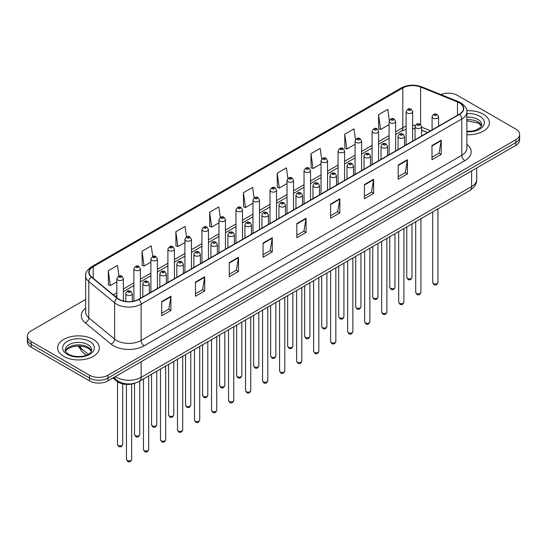 <?xml version="1.0" encoding="UTF-8"?>
<svg xmlns="http://www.w3.org/2000/svg" width="547" height="547" viewBox="0 0 547 547"><rect width="100%" height="100%" fill="white"/><g stroke="black" fill="none" stroke-linecap="round" stroke-linejoin="round"><path stroke-width="0.82" d="M427.494 132.559L421.573 130.165M135.519 382.962A13.032 7.521 180 0 1 116.942 381.293L112.942 378.004M483.274 114.186A20.848 12.034 0 0 0 466.782 110.706A20.848 12.034 0 0 1 483.274 114.186A20.848 12.034 0 0 1 489.38 122.699A20.848 12.034 0 0 0 483.274 114.186M93.209 339.393A20.848 12.034 0 0 0 70.488 336.781A20.848 12.034 0 0 0 57.62 347.899A20.848 12.034 0 0 0 63.725 356.412A20.848 12.034 0 0 0 86.447 359.023A20.848 12.034 0 0 0 99.315 347.899A20.848 12.034 0 0 0 93.209 339.393A20.848 12.034 0 0 0 70.488 336.781A20.848 12.034 0 0 0 57.62 347.899A20.848 12.034 0 0 0 63.725 356.412A20.848 12.034 0 0 0 86.447 359.023A20.848 12.034 0 0 0 99.315 347.899A20.848 12.034 0 0 0 93.209 339.393M459.323 102.836A13.901 8.027 180 0 1 463.391 108.511A13.901 8.027 180 0 1 459.323 114.186L138.665 299.312A13.901 8.027 180 0 1 117.455 298.245L91.65 276.967A13.901 8.027 180 0 1 89.134 272.365A13.901 8.027 180 0 1 93.202 266.69L402.811 87.937A13.901 8.027 180 0 1 420.609 87.041L457.463 101.94A13.901 8.027 180 0 1 459.323 102.836M459.562 102.692A14.249 8.226 0 0 0 457.661 101.776L420.814 86.877A14.249 8.226 0 0 0 402.565 87.8L92.956 266.546A14.249 8.226 0 0 0 91.363 277.083L117.167 298.354A14.249 8.226 0 0 0 138.911 299.455L459.562 114.33A14.249 8.226 0 0 0 459.562 102.692M85.66 299.421L31.165 330.88A13.032 7.521 0 0 0 27.35 336.2L27.35 341.875A13.032 7.521 0 0 0 31.165 347.195L89.523 380.883L89.523 378.045A13.032 7.521 0 0 0 107.95 378.045L515.835 142.562A13.032 7.521 0 0 0 519.65 137.242A13.032 7.521 0 0 1 515.835 142.562L107.95 378.045A13.032 7.521 0 0 1 89.523 378.045L31.165 344.357L89.523 378.045L89.523 375.208A13.032 7.521 0 0 0 107.95 375.208L515.835 139.724A13.032 7.521 0 0 0 519.65 134.405A13.032 7.521 0 0 0 515.835 129.085L457.477 95.39A13.032 7.521 0 0 0 440.814 94.535M27.35 339.037A13.032 7.521 0 0 0 31.165 344.357A13.032 7.521 0 0 1 27.35 339.037M161.7 301.582L161.7 315.769L170.917 310.45L170.917 296.262L161.7 301.582M161.7 313.253L168.797 309.158L170.876 296.734A3.473 2.003 -120 0 0 170.917 296.262M168.736 309.192L170.917 310.45M195.484 282.081L195.484 296.262L204.701 290.942L204.701 276.761L195.484 282.081M195.484 293.746L202.581 289.65L204.66 277.233A3.473 2.003 -120 0 0 204.701 276.761M202.52 289.684L204.701 290.942M229.275 262.574L229.275 276.761L238.485 271.442L238.485 257.254L229.275 262.574M229.275 274.245L236.366 270.143L238.451 257.726A3.473 2.003 -120 0 0 238.485 257.254M236.304 270.184L238.485 271.442M263.059 243.066L263.059 257.254L272.269 251.935L272.269 237.747L263.059 243.066M263.059 254.738L270.156 250.642L272.235 238.218A3.473 2.003 -120 0 0 272.269 237.747M270.095 250.676L272.269 251.935M431.986 145.536L431.986 159.724L441.197 154.404L441.197 140.217L431.986 145.536M431.986 157.208L439.084 153.112L441.162 140.688A3.473 2.003 -120 0 0 441.197 140.217M439.015 153.146L441.197 154.404M398.195 165.044L398.195 179.231L407.412 173.912L407.412 159.724L398.195 165.044M398.195 176.715L405.293 172.613L407.378 160.196A3.473 2.003 -120 0 0 407.412 159.724M405.231 172.654L407.412 173.912M364.411 184.551L364.411 198.739L373.628 193.419L373.628 179.231L364.411 184.551M364.411 196.216L371.509 192.12L373.587 179.703A3.473 2.003 -120 0 0 373.628 179.231M371.447 192.154L373.628 193.419M330.627 204.058L330.627 218.239L339.844 212.92L339.844 198.739L330.627 204.058M330.627 215.723L337.725 211.627L339.803 199.204A3.473 2.003 -120 0 0 339.844 198.739M337.663 211.662L339.844 212.92M296.843 223.559L296.843 237.747L306.06 232.427L306.06 218.239L296.843 223.559M296.843 235.231L303.941 231.135L306.019 218.711A3.473 2.003 -120 0 0 306.06 218.239M303.879 231.169L306.06 232.427M466.864 134.699A20.848 12.034 0 0 0 489.38 122.699A20.848 12.034 0 0 1 466.864 134.699M27.35 336.2A13.032 7.521 0 0 0 31.165 341.519L89.523 375.208M186.52 236.913L185.043 226.396L175.826 231.716L175.977 245.822M152.736 256.454L151.259 245.904L142.042 251.223L142.193 265.322M118.959 276.009L117.475 265.411L108.258 270.731L108.409 284.83M287.886 178.466L286.402 167.881L277.185 173.201L277.336 187.3M321.684 159.054L320.186 148.374L310.969 153.693L311.12 167.792M355.488 139.704L353.971 128.866L344.754 134.186L344.904 148.292M389.314 120.449L387.755 109.366L378.545 114.685L378.688 128.784M220.304 217.398L218.827 206.896L209.617 212.215L209.761 226.314M254.095 197.918L252.611 187.389L243.401 192.708L243.552 206.807M243.401 192.708L245.48 207.532L252.981 203.197M245.48 207.532L243.401 206.752M277.185 173.201L279.264 188.024L287.011 183.553M279.264 188.024L277.185 187.245M310.969 153.693L313.048 168.517L321.041 163.902M313.048 168.517L310.969 167.738M344.754 134.186L346.839 149.01L355.071 144.258M346.839 149.01L344.754 148.237M378.545 114.685L380.623 129.502L389.108 124.607M380.623 129.502L378.545 128.73M209.617 212.215L211.696 227.032L218.95 222.848M211.696 227.032L209.617 226.26M175.826 231.716L177.912 246.54L184.92 242.492M177.912 246.54L175.826 245.76M142.042 251.223L144.121 266.047L150.89 262.143M144.121 266.047L142.042 265.268M108.258 270.731L110.337 285.555L116.86 281.787M110.337 285.555L108.258 284.775M89.523 380.883A13.032 7.521 0 0 0 107.95 380.883L515.835 145.399A13.032 7.521 0 0 0 519.65 140.073L519.65 134.405M116.942 380.404L116.942 381.293M466.864 144.258A21.716 12.54 180 0 1 464.847 160.647L144.196 345.772A4.342 2.509 60 0 1 141.126 340.453L461.777 155.327A17.374 10.031 0 0 0 466.864 148.23L466.864 111.916A17.374 10.031 180 0 1 461.777 119.007A4.342 2.509 -120 0 0 459.562 114.33M144.196 345.772A21.716 12.54 180 0 1 113.482 345.772A21.716 12.54 180 0 1 111.048 344.097L85.243 322.826A21.716 12.54 180 0 1 85.66 308.105M116.552 340.453A17.374 10.031 0 0 0 141.126 340.453L141.126 304.139A17.374 10.031 180 0 1 114.603 302.799L88.799 281.52A17.374 10.031 180 0 1 85.66 275.77L85.66 312.084A17.374 10.031 0 0 0 88.799 317.841L114.603 339.113A17.374 10.031 0 0 0 116.552 340.453M466.864 111.916C467.446 109.202 465.449 106.173 460.875 102.836L458.591 101.728A4.342 2.038 112 0 0 457.661 101.776M458.591 101.728L421.744 86.829C414.544 84.286 407.713 84.655 401.252 87.937A4.342 2.509 60 0 1 402.565 87.8M92.956 266.546A4.342 2.509 -120 0 0 91.65 266.683C87.137 269.931 85.141 272.953 85.66 275.77M91.363 277.083A4.342 2.906 129.5 0 0 88.799 281.52L88.799 317.841A4.342 2.906 -50.5 0 1 85.243 322.826M421.744 86.829A4.342 2.038 112 0 0 420.814 86.877M117.167 298.354A4.342 2.906 129.5 0 0 114.603 302.799L114.603 339.113A4.342 2.906 -50.5 0 1 111.048 344.097M138.911 299.455A4.342 2.509 60 0 1 141.126 304.139L461.777 119.007L461.777 155.327A4.342 2.509 60 0 0 464.847 160.647M107.95 375.208L107.95 380.883M515.835 139.724L515.835 145.399M31.165 341.519L31.165 347.195M93.202 266.69L93.202 278.252M457.463 101.94L457.463 115.26M420.609 87.041L420.609 124.6M430.564 130.788L421.573 127.15M415.337 125.461A13.901 8.027 0 0 0 412.636 125.311M406.12 126.248A13.901 8.027 0 0 0 402.811 127.663L395.618 131.813M402.811 87.937L402.811 127.663A7.815 4.513 60 0 1 401.19 131.239L395.618 134.453M389.108 135.574L378.606 141.639M372.09 145.399L361.588 151.457M355.071 155.218L344.576 161.283M338.06 165.044L327.557 171.108M321.041 174.869L310.546 180.934M304.029 184.695L293.527 190.753M287.011 194.513L276.515 200.578M269.999 204.339L259.497 210.404M252.981 214.164L242.478 220.229M235.962 223.99L225.467 230.048M218.95 233.815L208.448 239.873M201.932 243.634L191.436 249.699M184.92 253.459L174.418 259.524M167.902 263.285L157.406 269.343M150.89 273.11L140.388 279.168M133.871 282.929L123.369 288.994M116.86 292.754L113.291 294.812M427.59 132.504L422.168 130.316A7.815 3.665 -68 0 1 421.573 129.919M296.843 224.01L306.019 218.711M330.627 204.503L339.803 199.204M364.411 185.002L373.587 179.703M398.195 165.495L407.378 160.196M431.986 145.987L441.162 140.688M263.059 243.518L272.235 238.218M229.275 263.025L238.451 257.726M195.484 282.525L204.66 277.233M161.7 302.033L170.876 296.734M115.383 376.596A17.374 10.031 0 0 0 116.552 377.341A17.374 10.031 0 0 0 141.126 377.341L471.603 186.534A17.374 10.031 0 0 0 476.697 179.443C476.82 183.751 474.522 187.443 469.805 190.513L139.321 381.314A8.69 5.019 60 0 0 141.126 377.341L141.126 361.731M471.603 170.931L471.603 186.534A8.69 5.019 60 0 1 469.805 190.513M114.679 376.999A8.69 5.812 129.5 0 0 116.196 379.823L113.557 377.649M78.775 345.971A17.374 10.031 0 0 0 80.703 348.049L80.703 346.073M86.337 355.201L82.296 351.871A8.69 5.812 129.5 0 1 80.703 348.049L88.279 354.292M437.935 282.56C437.08 284.905 435.747 285.589 433.942 284.618L432.725 282.56A2.605 1.504 0 0 0 433.491 283.626A2.605 1.504 0 0 0 436.328 283.948A2.605 1.504 0 0 0 437.935 282.56L437.935 208.913M433.026 118.125A3.255 1.88 180 0 1 432.075 116.791C432.909 114.118 434.612 113.345 437.183 114.467L438.591 116.791A3.255 1.88 180 0 1 436.581 118.528A3.255 1.88 180 0 1 433.026 118.125M436.103 114.576A1.087 0.629 0 0 0 434.564 114.576A1.087 0.629 0 0 0 434.564 115.465A1.087 0.629 0 0 0 436.103 115.465A1.087 0.629 0 0 0 436.103 114.576M407.536 278.464A2.605 1.504 0 0 0 410.373 278.792A2.605 1.504 0 0 0 411.987 277.397C411.125 279.743 409.792 280.426 407.987 279.455L406.77 277.397A2.605 1.504 0 0 0 407.536 278.464M412.636 141.14L412.636 111.636A3.255 1.88 180 0 1 410.626 113.373A3.255 1.88 180 0 1 407.077 112.962A3.255 1.88 180 0 1 406.12 111.636L406.12 144.9M408.609 110.303A1.087 0.629 0 0 0 410.147 110.303A1.087 0.629 0 0 0 410.147 109.414A1.087 0.629 0 0 0 408.609 109.414A1.087 0.629 0 0 0 408.609 110.303M481.551 125.919A13.237 7.644 0 0 0 477.893 121.906A13.237 7.644 0 0 0 466.864 119.725M466.864 131.314L472.581 131.034L476.177 130.083L480.69 127.266L481.77 124.825A13.237 7.644 0 0 0 477.893 119.424A13.237 7.644 0 0 0 466.864 117.243M466.864 131.793A15.842 9.149 0 0 0 482.83 126.637A15.842 9.149 0 0 0 479.74 116.231A15.842 9.149 0 0 0 466.864 113.598M420.923 292.385C420.062 294.73 418.728 295.414 416.923 294.443L415.713 292.385A2.605 1.504 0 0 0 416.472 293.445A2.605 1.504 0 0 0 419.317 293.773A2.605 1.504 0 0 0 420.923 292.385L420.923 218.738M416.014 127.95A3.255 1.88 180 0 1 415.057 126.617C415.891 123.943 417.593 123.171 420.171 124.292L421.573 126.617A3.255 1.88 180 0 1 419.563 128.354A3.255 1.88 180 0 1 416.014 127.95M419.084 124.401A1.087 0.629 0 0 0 417.546 124.401A1.087 0.629 0 0 0 417.546 125.284A1.087 0.629 0 0 0 419.084 125.284A1.087 0.629 0 0 0 419.084 124.401M403.905 302.204C403.05 304.549 401.717 305.24 399.905 304.262L398.695 302.204A2.605 1.504 0 0 0 399.46 303.27A2.605 1.504 0 0 0 402.298 303.599A2.605 1.504 0 0 0 403.905 302.204L403.905 228.557M398.995 137.769A3.255 1.88 180 0 1 398.045 136.442C398.872 133.769 400.582 132.996 403.153 134.118L404.561 136.442A3.255 1.88 180 0 1 402.551 138.179A3.255 1.88 180 0 1 398.995 137.769M402.066 134.227A1.087 0.629 0 0 0 400.534 134.227A1.087 0.629 0 0 0 400.534 135.109A1.087 0.629 0 0 0 402.066 135.109A1.087 0.629 0 0 0 402.066 134.227M386.893 312.029C386.032 314.375 384.698 315.058 382.893 314.087L381.676 312.029A2.605 1.504 0 0 0 382.442 313.096A2.605 1.504 0 0 0 385.279 313.424A2.605 1.504 0 0 0 386.893 312.029L386.893 238.383M381.984 147.594A3.255 1.88 180 0 1 381.027 146.268C381.861 143.594 383.563 142.815 386.141 143.943L387.543 146.268A3.255 1.88 180 0 1 385.532 148.005A3.255 1.88 180 0 1 381.984 147.594M385.054 144.046A1.087 0.629 0 0 0 383.515 144.046A1.087 0.629 0 0 0 383.515 144.934A1.087 0.629 0 0 0 385.054 144.934A1.087 0.629 0 0 0 385.054 144.046M369.875 321.855C369.02 324.2 367.687 324.884 365.875 323.913L364.664 321.855A2.605 1.504 0 0 0 365.43 322.921A2.605 1.504 0 0 0 368.268 323.243A2.605 1.504 0 0 0 369.875 321.855L369.875 248.208M364.965 157.42A3.255 1.88 180 0 1 364.015 156.086C364.842 153.413 366.552 152.64 369.122 153.762L370.524 156.086A3.255 1.88 180 0 1 368.514 157.823A3.255 1.88 180 0 1 364.965 157.42M368.035 153.871A1.087 0.629 0 0 0 366.504 153.871A1.087 0.629 0 0 0 366.504 154.76A1.087 0.629 0 0 0 368.035 154.76A1.087 0.629 0 0 0 368.035 153.871M390.517 288.29A2.605 1.504 0 0 0 393.361 288.611A2.605 1.504 0 0 0 394.968 287.223C394.113 289.568 392.78 290.252 390.968 289.281L389.758 287.223A2.605 1.504 0 0 0 390.517 288.29M395.618 150.965L395.618 121.455A3.255 1.88 180 0 1 393.608 123.191A3.255 1.88 180 0 1 390.059 122.788A3.255 1.88 180 0 1 389.108 121.455L389.108 154.726M391.597 120.128A1.087 0.629 0 0 0 393.129 120.128A1.087 0.629 0 0 0 393.129 119.239A1.087 0.629 0 0 0 391.597 119.239A1.087 0.629 0 0 0 391.597 120.128M373.505 298.108A2.605 1.504 0 0 0 376.343 298.436A2.605 1.504 0 0 0 377.956 297.048C377.095 299.394 375.762 300.077 373.957 299.106L372.739 297.048A2.605 1.504 0 0 0 373.505 298.108M378.606 160.784L378.606 131.28A3.255 1.88 180 0 1 376.596 133.017A3.255 1.88 180 0 1 373.047 132.613A3.255 1.88 180 0 1 372.09 131.28L372.09 164.544M374.579 129.954A1.087 0.629 0 0 0 376.117 129.954A1.087 0.629 0 0 0 376.117 129.065A1.087 0.629 0 0 0 374.579 129.065A1.087 0.629 0 0 0 374.579 129.954M356.487 307.934A2.605 1.504 0 0 0 359.331 308.262A2.605 1.504 0 0 0 360.938 306.874C360.083 309.212 358.75 309.903 356.938 308.932L355.728 306.874A2.605 1.504 0 0 0 356.487 307.934M361.588 170.609L361.588 141.105A3.255 1.88 180 0 1 359.577 142.842A3.255 1.88 180 0 1 356.029 142.432A3.255 1.88 180 0 1 355.071 141.105L355.071 174.37M357.567 139.772A1.087 0.629 0 0 0 359.099 139.772A1.087 0.629 0 0 0 359.099 138.89A1.087 0.629 0 0 0 357.567 138.89A1.087 0.629 0 0 0 357.567 139.772M91.486 351.119A13.237 7.644 0 0 0 87.828 347.106A13.237 7.644 0 0 0 74.536 345.212A13.237 7.644 0 0 0 65.449 351.119M87.828 344.624A13.237 7.644 0 0 0 73.401 342.969A13.237 7.644 0 0 0 65.23 350.032C64.532 350.442 65.647 351.844 68.566 354.244C75.37 358.223 90.508 357.109 91.705 350.032A13.237 7.644 0 0 0 87.828 344.624M67.26 354.374A15.842 9.149 0 0 0 89.674 354.374A15.842 9.149 0 0 0 89.674 341.431A15.842 9.149 0 0 0 67.26 341.431A15.842 9.149 0 0 0 67.26 354.374M352.863 331.68C352.001 334.026 350.668 334.709 348.863 333.738L347.646 331.68A2.605 1.504 0 0 0 348.412 332.74A2.605 1.504 0 0 0 351.249 333.068A2.605 1.504 0 0 0 352.863 331.68L352.863 258.034M347.954 167.245A3.255 1.88 180 0 1 346.996 165.912C347.83 163.238 349.533 162.466 352.111 163.587L353.512 165.912A3.255 1.88 180 0 1 351.502 167.649A3.255 1.88 180 0 1 347.954 167.245M351.024 163.697A1.087 0.629 0 0 0 349.485 163.697A1.087 0.629 0 0 0 349.485 164.585A1.087 0.629 0 0 0 351.024 164.585A1.087 0.629 0 0 0 351.024 163.697M335.844 341.499C334.99 343.844 333.656 344.535 331.844 343.564L330.634 341.499A2.605 1.504 0 0 0 331.393 342.566A2.605 1.504 0 0 0 334.238 342.894A2.605 1.504 0 0 0 335.844 341.499L335.844 267.852M330.935 177.064A3.255 1.88 180 0 1 329.978 175.737C330.812 173.064 332.514 172.291 335.092 173.413L336.494 175.737A3.255 1.88 180 0 1 334.484 177.474A3.255 1.88 180 0 1 330.935 177.064M334.005 173.522A1.087 0.629 0 0 0 332.473 173.522A1.087 0.629 0 0 0 332.473 174.404A1.087 0.629 0 0 0 334.005 174.404A1.087 0.629 0 0 0 334.005 173.522M318.833 351.324C317.971 353.67 316.638 354.353 314.833 353.383L313.616 351.324A2.605 1.504 0 0 0 314.381 352.391A2.605 1.504 0 0 0 317.219 352.719A2.605 1.504 0 0 0 318.833 351.324L318.833 277.678M313.916 186.889A3.255 1.88 180 0 1 312.966 185.563C313.8 182.889 315.503 182.11 318.074 183.238L319.482 185.563A3.255 1.88 180 0 1 317.472 187.3A3.255 1.88 180 0 1 313.916 186.889M316.993 183.341A1.087 0.629 0 0 0 315.455 183.341A1.087 0.629 0 0 0 315.455 184.23A1.087 0.629 0 0 0 316.993 184.23A1.087 0.629 0 0 0 316.993 183.341M339.475 317.759A2.605 1.504 0 0 0 342.313 318.087A2.605 1.504 0 0 0 343.919 316.692C343.065 319.038 341.731 319.721 339.926 318.751L338.709 316.692A2.605 1.504 0 0 0 339.475 317.759M344.576 180.435L344.576 150.931A3.255 1.88 180 0 1 342.566 152.668A3.255 1.88 180 0 1 339.01 152.257A3.255 1.88 180 0 1 338.06 150.931L338.06 184.195M340.549 149.598A1.087 0.629 0 0 0 342.087 149.598A1.087 0.629 0 0 0 342.087 148.709A1.087 0.629 0 0 0 340.549 148.709A1.087 0.629 0 0 0 340.549 149.598M322.457 327.585A2.605 1.504 0 0 0 325.301 327.906A2.605 1.504 0 0 0 326.908 326.518C326.046 328.863 324.713 329.547 322.908 328.576L321.698 326.518A2.605 1.504 0 0 0 322.457 327.585M327.557 190.26L327.557 160.75A3.255 1.88 180 0 1 325.547 162.486A3.255 1.88 180 0 1 321.998 162.083A3.255 1.88 180 0 1 321.041 160.75L321.041 194.021M323.53 159.423A1.087 0.629 0 0 0 325.068 159.423A1.087 0.629 0 0 0 325.068 158.534A1.087 0.629 0 0 0 323.53 158.534A1.087 0.629 0 0 0 323.53 159.423M305.445 337.403A2.605 1.504 0 0 0 308.282 337.731A2.605 1.504 0 0 0 309.889 336.343C309.034 338.689 307.701 339.372 305.889 338.402L304.679 336.343A2.605 1.504 0 0 0 305.445 337.403M310.546 200.079L310.546 170.575A3.255 1.88 180 0 1 308.535 172.312A3.255 1.88 180 0 1 304.98 171.908A3.255 1.88 180 0 1 304.029 170.575L304.029 203.846M306.518 169.249A1.087 0.629 0 0 0 308.05 169.249A1.087 0.629 0 0 0 308.05 168.36A1.087 0.629 0 0 0 306.518 168.36A1.087 0.629 0 0 0 306.518 169.249M301.814 361.15C300.953 363.495 299.619 364.179 297.814 363.208L296.604 361.15A2.605 1.504 0 0 0 297.363 362.217A2.605 1.504 0 0 0 300.207 362.538A2.605 1.504 0 0 0 301.814 361.15L301.814 287.503M296.905 196.715A3.255 1.88 180 0 1 295.948 195.382C296.782 192.708 298.484 191.935 301.062 193.057L302.464 195.382A3.255 1.88 180 0 1 300.453 197.118A3.255 1.88 180 0 1 296.905 196.715M299.975 193.166A1.087 0.629 0 0 0 298.436 193.166A1.087 0.629 0 0 0 298.436 194.055A1.087 0.629 0 0 0 299.975 194.055A1.087 0.629 0 0 0 299.975 193.166M284.796 370.975C283.941 373.321 282.608 374.004 280.796 373.033L279.585 370.975A2.605 1.504 0 0 0 280.351 372.035A2.605 1.504 0 0 0 283.189 372.363A2.605 1.504 0 0 0 284.796 370.975L284.796 297.329M279.886 206.54A3.255 1.88 180 0 1 278.936 205.207C279.77 202.534 281.473 201.761 284.043 202.882L285.452 205.207A3.255 1.88 180 0 1 283.442 206.944A3.255 1.88 180 0 1 279.886 206.54M282.963 202.992A1.087 0.629 0 0 0 281.425 202.992A1.087 0.629 0 0 0 281.425 203.881A1.087 0.629 0 0 0 282.963 203.881A1.087 0.629 0 0 0 282.963 202.992M267.784 380.801C266.922 383.139 265.589 383.83 263.784 382.859L262.574 380.801A2.605 1.504 0 0 0 263.333 381.861A2.605 1.504 0 0 0 266.177 382.189A2.605 1.504 0 0 0 267.784 380.801L267.784 307.147M262.875 216.359A3.255 1.88 180 0 1 261.917 215.033C262.751 212.359 264.454 211.586 267.032 212.708L268.433 215.033A3.255 1.88 180 0 1 266.423 216.769A3.255 1.88 180 0 1 262.875 216.359M265.945 212.817A1.087 0.629 0 0 0 264.406 212.817A1.087 0.629 0 0 0 264.406 213.699A1.087 0.629 0 0 0 265.945 213.699A1.087 0.629 0 0 0 265.945 212.817M250.765 390.62C249.911 392.965 248.577 393.649 246.765 392.678L245.555 390.62A2.605 1.504 0 0 0 246.321 391.686A2.605 1.504 0 0 0 249.158 392.014A2.605 1.504 0 0 0 250.765 390.62L250.765 316.973M245.856 226.184A3.255 1.88 180 0 1 244.906 224.858C245.733 222.185 247.442 221.405 250.013 222.533L251.422 224.858A3.255 1.88 180 0 1 249.405 226.595A3.255 1.88 180 0 1 245.856 226.184M248.926 222.636A1.087 0.629 0 0 0 247.394 222.636A1.087 0.629 0 0 0 247.394 223.525A1.087 0.629 0 0 0 248.926 223.525A1.087 0.629 0 0 0 248.926 222.636M233.754 400.445C232.892 402.79 231.559 403.474 229.754 402.503L228.537 400.445A2.605 1.504 0 0 0 229.302 401.512A2.605 1.504 0 0 0 232.14 401.833A2.605 1.504 0 0 0 233.754 400.445L233.754 326.798M228.844 236.01A3.255 1.88 180 0 1 227.887 234.677C228.721 232.003 230.424 231.231 233.001 232.352L234.403 234.677A3.255 1.88 180 0 1 232.393 236.413A3.255 1.88 180 0 1 228.844 236.01M231.914 232.461A1.087 0.629 0 0 0 230.376 232.461A1.087 0.629 0 0 0 230.376 233.35A1.087 0.629 0 0 0 231.914 233.35A1.087 0.629 0 0 0 231.914 232.461M288.426 347.229A2.605 1.504 0 0 0 291.264 347.557A2.605 1.504 0 0 0 292.877 346.169C292.016 348.507 290.683 349.198 288.878 348.227L287.66 346.169A2.605 1.504 0 0 0 288.426 347.229M293.527 209.904L293.527 180.401A3.255 1.88 180 0 1 291.517 182.137A3.255 1.88 180 0 1 287.968 181.727A3.255 1.88 180 0 1 287.011 180.401L287.011 213.665M289.5 179.067A1.087 0.629 0 0 0 291.038 179.067A1.087 0.629 0 0 0 291.038 178.185A1.087 0.629 0 0 0 289.5 178.185A1.087 0.629 0 0 0 289.5 179.067M271.415 357.054A2.605 1.504 0 0 0 274.252 357.382A2.605 1.504 0 0 0 275.859 355.988C275.004 358.333 273.671 359.017 271.859 358.046L270.649 355.988A2.605 1.504 0 0 0 271.415 357.054M276.515 219.73L276.515 190.226A3.255 1.88 180 0 1 274.498 191.963A3.255 1.88 180 0 1 270.95 191.553A3.255 1.88 180 0 1 269.999 190.226L269.999 223.491M272.488 188.893A1.087 0.629 0 0 0 274.02 188.893A1.087 0.629 0 0 0 274.02 188.004A1.087 0.629 0 0 0 272.488 188.004A1.087 0.629 0 0 0 272.488 188.893M254.396 366.88A2.605 1.504 0 0 0 257.234 367.201A2.605 1.504 0 0 0 258.847 365.813C257.986 368.158 256.652 368.842 254.847 367.871L253.63 365.813A2.605 1.504 0 0 0 254.396 366.88M259.497 229.555L259.497 200.045A3.255 1.88 180 0 1 257.487 201.788A3.255 1.88 180 0 1 253.938 201.378A3.255 1.88 180 0 1 252.981 200.045L252.981 233.316M255.47 198.718A1.087 0.629 0 0 0 257.008 198.718A1.087 0.629 0 0 0 257.008 197.829A1.087 0.629 0 0 0 255.47 197.829A1.087 0.629 0 0 0 255.47 198.718M237.377 376.698A2.605 1.504 0 0 0 240.222 377.027A2.605 1.504 0 0 0 241.829 375.639C240.974 377.984 239.641 378.668 237.829 377.697L236.619 375.639A2.605 1.504 0 0 0 237.377 376.698M242.478 239.374L242.478 209.87A3.255 1.88 180 0 1 240.468 211.607A3.255 1.88 180 0 1 236.919 211.204A3.255 1.88 180 0 1 235.962 209.87L235.962 243.142M238.458 208.544A1.087 0.629 0 0 0 239.989 208.544A1.087 0.629 0 0 0 239.989 207.655A1.087 0.629 0 0 0 238.458 207.655A1.087 0.629 0 0 0 238.458 208.544M220.366 386.524A2.605 1.504 0 0 0 223.203 386.852A2.605 1.504 0 0 0 224.817 385.464C223.955 387.802 222.622 388.493 220.817 387.522L219.6 385.464A2.605 1.504 0 0 0 220.366 386.524M225.467 249.2L225.467 219.696A3.255 1.88 180 0 1 223.456 221.432A3.255 1.88 180 0 1 219.901 221.022A3.255 1.88 180 0 1 218.95 219.696L218.95 252.96M221.439 218.362A1.087 0.629 0 0 0 222.978 218.362A1.087 0.629 0 0 0 222.978 217.48A1.087 0.629 0 0 0 221.439 217.48A1.087 0.629 0 0 0 221.439 218.362M216.735 410.271C215.88 412.616 214.547 413.3 212.735 412.329L211.525 410.271A2.605 1.504 0 0 0 212.284 411.33A2.605 1.504 0 0 0 215.128 411.659A2.605 1.504 0 0 0 216.735 410.271L216.735 336.624M211.826 245.835A3.255 1.88 180 0 1 210.875 244.502C211.703 241.829 213.405 241.056 215.983 242.177L217.385 244.502A3.255 1.88 180 0 1 215.374 246.239A3.255 1.88 180 0 1 211.826 245.835M214.896 242.287A1.087 0.629 0 0 0 213.364 242.287A1.087 0.629 0 0 0 213.364 243.176A1.087 0.629 0 0 0 214.896 243.176A1.087 0.629 0 0 0 214.896 242.287M199.723 420.096C198.862 422.434 197.529 423.125 195.723 422.154L194.506 420.096A2.605 1.504 0 0 0 195.272 421.156A2.605 1.504 0 0 0 198.11 421.484A2.605 1.504 0 0 0 199.723 420.096L199.723 346.442M194.814 255.654A3.255 1.88 180 0 1 193.857 254.328C194.691 251.654 196.394 250.882 198.971 252.003L200.373 254.328A3.255 1.88 180 0 1 198.363 256.064A3.255 1.88 180 0 1 194.814 255.654M197.884 252.112A1.087 0.629 0 0 0 196.346 252.112A1.087 0.629 0 0 0 196.346 252.994A1.087 0.629 0 0 0 197.884 252.994A1.087 0.629 0 0 0 197.884 252.112M182.705 429.915C181.85 432.26 180.517 432.944 178.705 431.973L177.495 429.915A2.605 1.504 0 0 0 178.254 430.981A2.605 1.504 0 0 0 181.098 431.309A2.605 1.504 0 0 0 182.705 429.915L182.705 356.268M177.796 265.48A3.255 1.88 180 0 1 176.838 264.153C177.672 261.48 179.375 260.7 181.953 261.828L183.354 264.153A3.255 1.88 180 0 1 181.344 265.89A3.255 1.88 180 0 1 177.796 265.48M180.866 261.931A1.087 0.629 0 0 0 179.334 261.931A1.087 0.629 0 0 0 179.334 262.82A1.087 0.629 0 0 0 180.866 262.82A1.087 0.629 0 0 0 180.866 261.931M165.686 439.74C164.832 442.085 163.498 442.769 161.693 441.798L160.476 439.74A2.605 1.504 0 0 0 161.242 440.807A2.605 1.504 0 0 0 164.079 441.128A2.605 1.504 0 0 0 165.686 439.74L165.686 366.093M160.777 275.305A3.255 1.88 180 0 1 159.827 273.972C160.661 271.298 162.363 270.526 164.934 271.647L166.343 273.972A3.255 1.88 180 0 1 164.332 275.715A3.255 1.88 180 0 1 160.777 275.305M163.854 271.756A1.087 0.629 0 0 0 162.315 271.756A1.087 0.629 0 0 0 162.315 272.645A1.087 0.629 0 0 0 163.854 272.645A1.087 0.629 0 0 0 163.854 271.756M148.675 449.566C147.813 451.911 146.48 452.595 144.675 451.624L143.464 449.566A2.605 1.504 0 0 0 144.223 450.625A2.605 1.504 0 0 0 147.068 450.954A2.605 1.504 0 0 0 148.675 449.566L148.675 375.919M143.765 285.131A3.255 1.88 180 0 1 142.808 283.797C143.642 281.124 145.345 280.351 147.922 281.473L149.324 283.797A3.255 1.88 180 0 1 147.314 285.534A3.255 1.88 180 0 1 143.765 285.131M146.835 281.582A1.087 0.629 0 0 0 145.297 281.582A1.087 0.629 0 0 0 145.297 282.471A1.087 0.629 0 0 0 146.835 282.471A1.087 0.629 0 0 0 146.835 281.582M131.656 459.391C130.801 461.73 129.468 462.42 127.656 461.449L126.446 459.391A2.605 1.504 0 0 0 127.212 460.451A2.605 1.504 0 0 0 130.049 460.779A2.605 1.504 0 0 0 131.656 459.391L131.656 384.131M126.747 294.949A3.255 1.88 180 0 1 125.796 293.623C126.624 290.949 128.333 290.177 130.904 291.298L132.312 293.623A3.255 1.88 180 0 1 130.295 295.359A3.255 1.88 180 0 1 126.747 294.949M129.817 291.407A1.087 0.629 0 0 0 128.285 291.407A1.087 0.629 0 0 0 128.285 292.289A1.087 0.629 0 0 0 129.817 292.289A1.087 0.629 0 0 0 129.817 291.407M203.347 396.349A2.605 1.504 0 0 0 206.192 396.678A2.605 1.504 0 0 0 207.798 395.283C206.937 397.628 205.604 398.319 203.799 397.341L202.588 395.283A2.605 1.504 0 0 0 203.347 396.349M208.448 259.025L208.448 229.521A3.255 1.88 180 0 1 206.438 231.258A3.255 1.88 180 0 1 202.889 230.848A3.255 1.88 180 0 1 201.932 229.521L201.932 262.786M204.428 228.188A1.087 0.629 0 0 0 205.959 228.188A1.087 0.629 0 0 0 205.959 227.299A1.087 0.629 0 0 0 204.428 227.299A1.087 0.629 0 0 0 204.428 228.188M186.336 406.175A2.605 1.504 0 0 0 189.173 406.496A2.605 1.504 0 0 0 190.78 405.108C189.925 407.453 188.592 408.137 186.787 407.166L185.57 405.108A2.605 1.504 0 0 0 186.336 406.175M191.436 268.85L191.436 239.34A3.255 1.88 180 0 1 189.426 241.083A3.255 1.88 180 0 1 185.871 240.673A3.255 1.88 180 0 1 184.92 239.34L184.92 272.611M187.409 238.013A1.087 0.629 0 0 0 188.947 238.013A1.087 0.629 0 0 0 188.947 237.124A1.087 0.629 0 0 0 187.409 237.124A1.087 0.629 0 0 0 187.409 238.013M169.317 415.993A2.605 1.504 0 0 0 172.161 416.322A2.605 1.504 0 0 0 173.768 414.934C172.907 417.279 171.573 417.963 169.768 416.992L168.558 414.934A2.605 1.504 0 0 0 169.317 415.993M174.418 278.669L174.418 249.165A3.255 1.88 180 0 1 172.408 250.902A3.255 1.88 180 0 1 168.859 250.499A3.255 1.88 180 0 1 167.902 249.165L167.902 282.437M170.39 247.839A1.087 0.629 0 0 0 171.929 247.839A1.087 0.629 0 0 0 171.929 246.95A1.087 0.629 0 0 0 170.39 246.95A1.087 0.629 0 0 0 170.39 247.839M152.305 425.819A2.605 1.504 0 0 0 155.143 426.147A2.605 1.504 0 0 0 156.75 424.759C155.895 427.098 154.562 427.788 152.75 426.817L151.54 424.759A2.605 1.504 0 0 0 152.305 425.819M157.406 288.495L157.406 258.991A3.255 1.88 180 0 1 155.389 260.728A3.255 1.88 180 0 1 151.84 260.317A3.255 1.88 180 0 1 150.89 258.991L150.89 292.255M153.379 257.658A1.087 0.629 0 0 0 154.91 257.658A1.087 0.629 0 0 0 154.91 256.775A1.087 0.629 0 0 0 153.379 256.775A1.087 0.629 0 0 0 153.379 257.658M135.287 435.644A2.605 1.504 0 0 0 138.124 435.973A2.605 1.504 0 0 0 139.738 434.578C138.876 436.923 137.543 437.614 135.738 436.636L134.521 434.578A2.605 1.504 0 0 0 135.287 435.644M140.388 298.32L140.388 268.816A3.255 1.88 180 0 1 138.377 270.553A3.255 1.88 180 0 1 134.829 270.143A3.255 1.88 180 0 1 133.871 268.816L133.871 301.117M136.36 267.483A1.087 0.629 0 0 0 137.899 267.483A1.087 0.629 0 0 0 137.899 266.601A1.087 0.629 0 0 0 136.36 266.601A1.087 0.629 0 0 0 136.36 267.483M118.268 445.47A2.605 1.504 0 0 0 121.113 445.791A2.605 1.504 0 0 0 122.719 444.403C121.865 446.749 120.531 447.432 118.72 446.461L117.509 444.403A2.605 1.504 0 0 0 118.268 445.47M123.369 301.021L123.369 278.635A3.255 1.88 180 0 1 121.359 280.379A3.255 1.88 180 0 1 117.81 279.968A3.255 1.88 180 0 1 116.86 278.635L116.86 297.753M119.349 277.308A1.087 0.629 0 0 0 120.88 277.308A1.087 0.629 0 0 0 120.88 276.42A1.087 0.629 0 0 0 119.349 276.42A1.087 0.629 0 0 0 119.349 277.308M401.252 87.937L91.65 266.683M422.168 130.316L421.573 130.083M415.057 128.716L412.636 128.613M406.12 129.359L401.19 131.239M389.108 138.22L378.606 144.278M372.09 148.039L361.588 154.104M355.071 157.864L344.576 163.929M338.06 167.69L327.557 173.755M321.041 177.515L310.546 183.573M304.029 187.334L293.527 193.399M287.011 197.159L276.515 203.224M269.999 206.985L259.497 213.05M252.981 216.81L242.478 222.868M235.962 226.629L225.467 232.694M218.95 236.454L208.448 242.519M201.932 246.28L191.436 252.345M184.92 256.105L174.418 262.163M167.902 265.931L157.406 271.989M150.89 275.75L140.388 281.814M133.871 285.575L123.369 291.64M116.86 295.401L115.178 296.371M139.321 381.314C132.333 384.828 125.345 384.828 118.35 381.314L116.196 379.823M476.697 179.443L476.697 167.991M82.296 351.871L78.159 345.971M432.725 282.56L432.725 211.921M432.075 129.919L432.075 116.791M438.591 126.152L438.591 116.791M411.987 277.397L411.987 223.894M412.636 111.636L411.235 109.311C409.341 107.944 407.638 108.716 406.12 111.636M406.77 277.397L406.77 226.902M481.49 126.07L478.434 123.096L466.864 120.825M415.713 292.385L415.713 221.747M415.057 139.738L415.057 126.617M421.573 135.977L421.573 126.617M398.695 302.204L398.695 231.566M398.045 149.563L398.045 136.442M404.561 145.803L404.561 136.442M381.676 312.029L381.676 241.391M381.027 159.389L381.027 146.268M387.543 155.628L387.543 146.268M364.664 321.855L364.664 251.217M364.015 169.214L364.015 156.086M370.524 165.447L370.524 156.086M394.968 287.223L394.968 233.719M395.618 121.455L394.216 119.13C392.329 117.769 390.626 118.542 389.108 121.455M389.758 287.223L389.758 236.728M377.956 297.048L377.956 243.545M378.606 131.28L377.204 128.955C375.31 127.595 373.608 128.367 372.09 131.28M372.739 297.048L372.739 246.553M360.938 306.874L360.938 253.37M361.588 141.105L360.186 138.781C358.299 137.413 356.589 138.193 355.071 141.105M355.728 306.874L355.728 256.379M91.424 351.27L88.368 348.302L83.712 346.545L78.453 345.971L72.854 346.634L67.623 348.904L65.51 351.27M347.646 331.68L347.646 261.042M346.996 179.033L346.996 165.912M353.512 175.272L353.512 165.912M330.634 341.499L330.634 270.861M329.978 188.859L329.978 175.737M336.494 185.098L336.494 175.737M313.616 351.324L313.616 280.686M312.966 198.684L312.966 185.563M319.482 194.923L319.482 185.563M343.919 316.692L343.919 263.189M344.576 150.931L343.167 148.606C341.28 147.239 339.578 148.011 338.06 150.931M338.709 316.692L338.709 266.198M326.908 326.518L326.908 273.015M327.557 160.75L326.156 158.425C324.262 157.064 322.559 157.837 321.041 160.75M321.698 326.518L321.698 276.023M309.889 336.343L309.889 282.84M310.546 170.575L309.137 168.25C307.25 166.89 305.547 167.662 304.029 170.575M304.679 336.343L304.679 285.849M296.604 361.15L296.604 290.512M295.948 208.51L295.948 195.382M302.464 204.742L302.464 195.382M279.585 370.975L279.585 300.337M278.936 218.328L278.936 205.207M285.452 214.568L285.452 205.207M262.574 380.801L262.574 310.163M261.917 228.154L261.917 215.033M268.433 224.393L268.433 215.033M245.555 390.62L245.555 319.981M244.906 237.979L244.906 224.858M251.422 234.219L251.422 224.858M228.537 400.445L228.537 329.807M227.887 247.805L227.887 234.677M234.403 244.037L234.403 234.677M292.877 346.169L292.877 292.666M293.527 180.401L292.125 178.076C290.231 176.708 288.529 177.488 287.011 180.401M287.66 346.169L287.66 295.674M275.859 355.988L275.859 302.484M276.515 190.226L275.107 187.901C273.22 186.534 271.517 187.306 269.999 190.226M270.649 355.988L270.649 305.493M258.847 365.813L258.847 312.31M259.497 200.045L258.095 197.72C256.201 196.359 254.499 197.132 252.981 200.045M253.63 365.813L253.63 315.318M241.829 375.639L241.829 322.135M242.478 209.87L241.077 207.545C239.189 206.185 237.48 206.957 235.962 209.87M236.619 375.639L236.619 325.144M224.817 385.464L224.817 331.961M225.467 219.696L224.058 217.371C222.171 216.003 220.468 216.783 218.95 219.696M219.6 385.464L219.6 334.969M211.525 410.271L211.525 339.632M210.875 257.623L210.875 244.502M217.385 253.863L217.385 244.502M194.506 420.096L194.506 349.458M193.857 267.449L193.857 254.328M200.373 263.688L200.373 254.328M177.495 429.915L177.495 359.276M176.838 277.274L176.838 264.153M183.354 273.514L183.354 264.153M160.476 439.74L160.476 369.102M159.827 287.1L159.827 273.972M166.343 283.339L166.343 273.972M143.464 449.566L143.464 378.927M142.808 296.918L142.808 283.797M149.324 293.158L149.324 283.797M126.446 459.391L126.446 384.473M125.796 301.472L125.796 293.623M132.312 301.411L132.312 293.623M207.798 395.283L207.798 341.779M208.448 229.521L207.046 227.196C205.159 225.829 203.45 226.602 201.932 229.521M202.588 395.283L202.588 344.788M190.78 405.108L190.78 351.605M191.436 239.34L190.028 237.015C188.141 235.654 186.438 236.427 184.92 239.34M185.57 405.108L185.57 354.613M173.768 414.934L173.768 361.43M174.418 249.165L173.016 246.841C171.122 245.48 169.42 246.253 167.902 249.165M168.558 414.934L168.558 364.439M156.75 424.759L156.75 371.256M157.406 258.991L155.998 256.666C154.11 255.299 152.408 256.078 150.89 258.991M151.54 424.759L151.54 374.264M139.738 434.578L139.738 381.074M140.388 268.816L138.986 266.492C137.092 265.124 135.389 265.904 133.871 268.816M134.521 434.578L134.521 383.358M122.719 444.403L122.719 383.953M123.369 278.635L121.967 276.317C120.08 274.95 118.378 275.722 116.86 278.635M117.509 444.403L117.509 381.731"/></g></svg>
